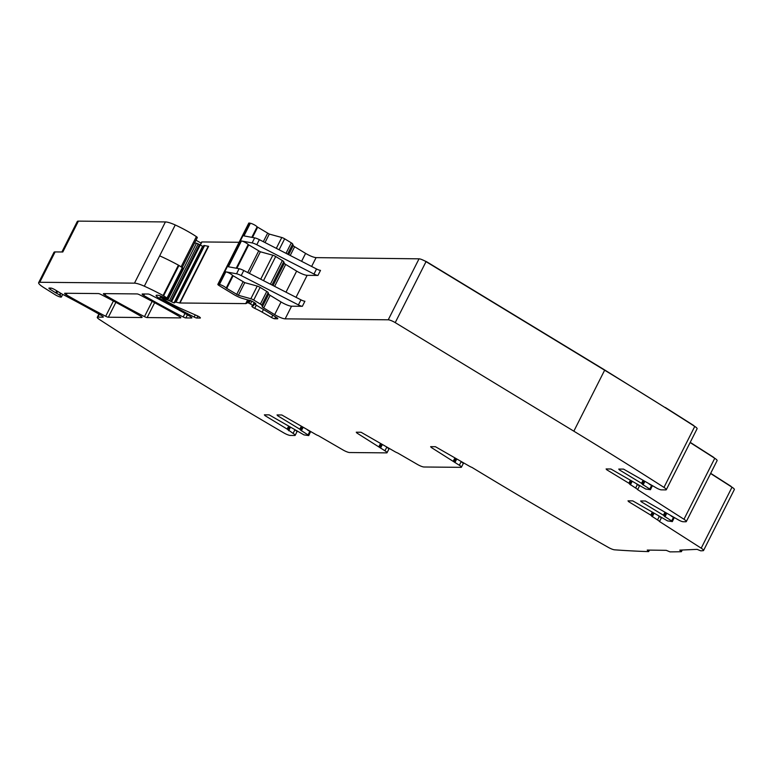<?xml version="1.0" encoding="UTF-8"?>
<svg xmlns="http://www.w3.org/2000/svg" width="773" height="773" viewBox="0 0 773 773"><rect width="100%" height="100%" fill="white"/><g stroke="black" fill="none" stroke-linecap="round" stroke-linejoin="round"><path stroke-width="1.16" d="M658.451 515.871L659.301 516.383L657.514 519.929A4.338 0.85 26.8 0 1 659.514 521.524L701.208 548.183A5.778 1.14 26.8 0 1 703.556 550.492A5.778 1.14 26.8 0 1 703.13 550.685A1734.593 341.521 26.8 0 1 700.782 550.84L697.101 549.361L679.805 550.125L681.274 551.709A1734.593 341.521 26.8 0 1 669.969 551.874L666.239 550.328L647.243 550.076L647.677 550.627L647.958 550.086M200.101 245.099L201.647 242.046A2.889 0.57 26.8 0 1 201.927 241.949L239.089 242.287M642.972 480.487L641.532 483.338L619.434 469.907L618.767 469.066L623.55 469.114L656.074 487.734A4.338 0.85 26.8 0 0 660.461 489.715A4.338 0.85 26.8 0 0 661.321 489.85L665.746 489.898A5.778 1.14 26.8 0 0 666.297 489.705A5.778 1.14 26.8 0 0 663.968 487.396A1167.955 229.958 26.8 0 0 573.837 431.179L395.225 322.621A5.778 1.14 26.8 0 0 388.239 319.8L419.034 258.829L316.08 257.631C313.5 257.361 310.002 255.95 305.596 253.399L301.596 261.313M419.034 258.829A5.778 1.14 26.8 0 1 426.029 261.651L604.641 370.209A1167.955 229.958 26.8 0 1 694.772 426.425A5.778 1.14 26.8 0 1 697.101 428.735L666.297 489.705M664.848 512.373L663.418 515.224L641.319 501.793L640.653 500.962L645.436 501.001L677.96 519.63A4.338 0.85 26.8 0 0 683.197 521.746L685.757 521.765A5.778 1.14 26.8 0 0 686.308 521.572A5.778 1.14 26.8 0 0 683.97 519.263L714.764 458.283L690.125 442.533M714.764 458.283A5.778 1.14 26.8 0 1 717.112 460.602L686.308 521.572M701.208 548.183L732.012 487.203L710.59 473.511M732.012 487.203A5.778 1.14 26.8 0 1 734.35 489.522L703.556 550.492M657.514 519.929L651.455 515.978L653.127 512.828M652.19 512.257L650.75 515.108L651.581 515.881M650.75 515.108L628.662 501.677L627.995 500.846L632.768 500.885L667.592 520.905L672.346 521.591L673.998 518.103M671.119 515.987L673.447 517.408L671.66 520.944L672.346 521.591M671.66 520.944L664.113 516.093L665.785 512.943M663.418 515.224L664.249 515.997M683.97 519.263L637.628 489.638L639.416 486.091A4.338 0.85 26.8 0 0 637.416 484.497L635.628 488.043A4.338 0.85 26.8 0 1 637.628 489.638M635.628 488.043L629.57 484.082L631.241 480.941M630.304 480.371L628.874 483.212L629.705 483.995M628.874 483.212L606.776 469.791L606.109 468.95L610.883 468.998L645.716 489.019L650.47 489.705L652.112 486.207M649.233 484.101L651.562 485.512L649.774 489.058L650.47 489.705M649.774 489.058L642.228 484.198L643.899 481.057M641.532 483.338L642.363 484.111M388.239 319.8L285.16 318.853A8.677 1.71 26.8 0 1 274.666 314.621L263.709 307.963A2.889 0.57 26.8 0 1 262.327 306.804L261.883 304.977L268.144 292.581L268.714 294.155A2.889 0.57 26.8 0 0 270.096 295.315L281.053 301.972A8.677 1.71 -153.2 0 0 291.547 306.205L302.359 306.301A4.338 0.85 26.8 0 1 298.397 304.9L241.215 275.584L243.766 270.521A5.778 1.14 26.8 0 0 239.089 268.724L228.383 266.772L241.418 240.963A4.338 0.85 26.8 0 1 245.225 242.461A4.338 0.85 26.8 0 1 248.172 244.548L260.356 251.785L272.84 255.216A2.889 0.57 26.8 0 1 275.7 256.52L282.348 260.559A2.889 0.57 26.8 0 1 283.739 261.718L284.309 263.284A2.889 0.57 26.8 0 0 285.691 264.443L296.648 271.11A8.677 1.71 -153.2 0 0 307.132 275.333L317.945 275.439A4.338 0.85 26.8 0 1 313.993 274.038L256.8 244.722L259.361 239.659A5.778 1.14 26.8 0 0 254.684 237.862L243.978 235.9L250.365 223.252A4.338 0.85 26.8 0 1 254.172 224.75A4.338 0.85 26.8 0 1 257.109 226.847L269.294 234.074L281.778 237.504A2.889 0.57 26.8 0 1 284.648 238.809L291.295 242.848A2.889 0.57 26.8 0 1 292.677 244.007L293.257 245.572A2.889 0.57 26.8 0 0 294.639 246.742L305.596 253.399M277.7 318.408L277.507 318.785A2.889 0.57 26.8 0 0 277.787 318.689A2.889 0.57 26.8 0 0 276.405 317.394L255.177 304.494L254.491 303.847L255.863 303.702L254.723 302.803A2.889 0.57 26.8 0 1 253.815 302.301L252.848 301.712A2.889 0.57 26.8 0 1 252.095 301.209L242.374 298.388A8.677 1.71 26.8 0 1 233.784 294.494L219.232 285.643A2.889 0.57 26.8 0 1 217.841 284.358A2.889 0.57 26.8 0 1 218.421 284.29L219.435 284.474A4.338 0.85 26.8 0 1 223.242 285.981A4.338 0.85 26.8 0 1 226.189 288.068L238.374 295.296L250.858 298.736A2.889 0.57 26.8 0 1 253.718 300.03L260.375 304.069A2.889 0.57 26.8 0 1 261.757 305.238M277.507 318.785L274.763 318.756A2.889 0.57 26.8 0 1 271.574 317.529L262.124 312.147L263.448 309.519M252.24 305.857L251.959 306.417A2.889 0.57 26.8 0 0 254.723 308.33A20.233 3.981 26.8 0 1 262.124 312.147M251.959 306.417A9.247 1.826 26.8 0 1 251.979 306.079A9.247 1.826 26.8 0 1 253.389 305.808L254.51 303.963M247.988 299.934L246.181 303.518L247.176 302.89A5.778 1.14 26.8 0 1 248.413 302.9L253.602 305.76M246.181 303.518A5.778 1.14 26.8 0 1 245.717 303.605L179.983 302.997A2.889 0.57 26.8 0 1 179.597 302.948L176.002 302.185A2.889 0.57 26.8 0 0 175.384 302.175L174.128 302.948L202.748 246.278L174.205 302.919M288.58 426.242L287.141 429.083L293.083 433.411A4.338 0.85 26.8 0 1 295.16 435.344A4.338 0.85 26.8 0 1 294.745 435.489L290.368 435.45A5.778 1.14 26.8 0 1 283.739 432.851A1167.955 229.958 26.8 0 1 99.504 319.549A5.778 1.14 26.8 0 1 97.282 317.307A5.778 1.14 26.8 0 1 97.833 317.123L103.012 317.172A2.889 0.57 26.8 0 0 103.292 317.075A2.889 0.57 26.8 0 0 101.64 315.626A210.469 41.442 26.8 0 0 63.946 295.025A5.778 1.14 26.8 0 0 62.971 294.542A2.889 0.57 26.8 0 1 61.705 293.856L54.941 289.749A3.469 0.686 26.8 0 0 50.738 288.058L49.211 288.039A2.889 0.57 26.8 0 0 48.931 288.136A2.889 0.57 26.8 0 0 50.197 289.353L55.753 292.822A2.889 0.57 26.8 0 0 56.68 293.354A5.778 1.14 26.8 0 1 59.521 295.064A5.778 1.14 26.8 0 0 59.888 295.325A4.628 0.908 26.8 0 1 61.434 296.958A4.628 0.908 26.8 0 1 55.173 294.716L43.665 287.498A11.566 2.28 26.8 0 1 38.65 282.657A11.566 2.28 26.8 0 1 39.761 282.28L134.483 283.15A14.455 2.85 26.8 0 1 144.319 286.194A54.931 10.812 26.8 0 1 163.084 295.508A2.889 0.57 26.8 0 1 163.625 295.817L167.596 298.417L166.9 298.861L163.345 297.18A6.938 1.362 26.8 0 0 157.547 295.218L156.687 295.209A5.778 1.14 26.8 0 0 156.136 295.402A5.778 1.14 26.8 0 0 159.567 298.368A202.371 39.848 26.8 0 0 194.168 317.085A2.889 0.57 26.8 0 0 196.835 318.032L200.101 318.061A2.889 0.57 26.8 0 0 200.381 317.974A2.889 0.57 26.8 0 0 197.386 315.838L181.781 308.949A31.799 6.261 26.8 0 1 164.137 299.769L161.142 297.45L170.804 301.325A2.889 0.57 26.8 0 1 171.529 301.808L174.128 302.948M167.596 298.417L182.93 268.057L167.606 298.388M295.16 435.344A4.338 0.85 26.8 0 1 295.151 435.363L296.948 431.807A4.338 0.85 26.8 0 1 296.938 431.817L296.958 431.798M287.141 429.083L265.042 415.652L264.376 414.821L269.159 414.869L303.982 434.89L308.736 435.576L310.388 432.078M307.499 429.972L309.828 431.382L308.041 434.928L308.736 435.576M308.041 434.928L300.494 430.068L302.175 426.928M301.238 426.358L299.798 429.199L300.629 429.981M299.798 429.199L277.7 415.768L277.043 414.937L281.816 414.985L315.162 434.107A4.338 0.85 26.8 0 0 318.428 435.711L343.057 449.983A5.778 1.14 26.8 0 0 349.599 452.534L386.626 452.872A4.338 0.85 26.8 0 0 387.041 452.727L388.829 449.19A4.338 0.85 26.8 0 1 388.819 449.2L388.838 449.181M647.677 550.627L648.547 551.593A1734.593 341.521 26.8 0 1 637.976 551.207A1734.593 341.521 26.8 0 1 635.628 551.091A1734.593 341.521 26.8 0 1 614.516 549.816A5.778 1.14 26.8 0 1 608.351 547.4A1167.955 229.958 26.8 0 1 575.199 528.461A1167.955 229.958 26.8 0 1 472.023 467.443A4.338 0.85 26.8 0 1 468.757 465.829L435.421 446.707L430.638 446.668L431.305 447.499L459.336 465.259A4.338 0.85 26.8 0 1 461.423 467.192A4.338 0.85 26.8 0 1 460.998 467.336L423.991 466.998A5.778 1.14 26.8 0 1 417.449 464.447L397.651 452.978A4.338 0.85 26.8 0 1 394.375 451.364L361.039 432.242L356.256 432.204L356.923 433.035L384.964 450.794A4.338 0.85 26.8 0 1 387.041 452.727M64.913 293.257L98.364 293.566A2.889 0.57 26.8 0 1 101.031 294.513A202.371 39.848 26.8 0 1 140.425 315.983A2.889 0.57 26.8 0 1 142.068 317.432A2.889 0.57 26.8 0 1 141.788 317.529L108.355 317.22A2.889 0.57 26.8 0 1 105.688 316.263A202.371 39.848 26.8 0 1 66.285 294.803A2.889 0.57 26.8 0 1 64.632 293.354A2.889 0.57 26.8 0 1 64.913 293.257M190.226 316.447A2.889 0.57 26.8 0 1 191.868 317.887A2.889 0.57 26.8 0 1 191.588 317.983L185.878 317.935A2.889 0.57 26.8 0 1 183.201 316.988A202.371 39.848 26.8 0 1 143.788 295.518A2.889 0.57 26.8 0 1 142.145 294.069A2.889 0.57 26.8 0 1 142.425 293.972L148.165 294.03A2.889 0.57 26.8 0 1 150.841 294.977A202.371 39.848 26.8 0 1 190.226 316.447M137.082 293.924A2.889 0.57 26.8 0 1 139.758 294.871A202.371 39.848 26.8 0 1 179.152 316.341A2.889 0.57 26.8 0 1 180.795 317.79A2.889 0.57 26.8 0 1 180.515 317.887L147.15 317.577A2.889 0.57 26.8 0 1 144.474 316.63A202.371 39.848 26.8 0 1 105.07 295.16A2.889 0.57 26.8 0 1 103.418 293.711A2.889 0.57 26.8 0 1 103.698 293.614L137.082 293.924M461.104 461.694L461.133 461.713A4.338 0.85 26.8 0 1 463.104 463.269A4.338 0.85 26.8 0 1 463.211 463.655A4.338 0.85 26.8 0 1 463.201 463.665L461.423 467.192M384.964 450.794L386.722 447.229A4.338 0.85 26.8 0 1 388.722 448.804A4.338 0.85 26.8 0 1 388.829 449.19M293.083 433.411L294.871 429.865A4.338 0.85 26.8 0 1 296.842 431.421A4.338 0.85 26.8 0 1 296.948 431.807M201.125 243.089A202.371 39.848 26.8 0 1 195.965 240.219M173.993 302.948L202.613 246.278L198.178 243.891L196.487 243.186L167.857 299.856M659.514 521.524L661.302 517.978A4.338 0.85 26.8 0 0 659.301 516.383M731.944 487.55L730.978 486.304L710.687 473.327M714.639 458.64L713.74 457.384L690.221 442.349M694.618 426.764L693.739 425.517L665.34 407.487M660.789 404.878L603.829 369.436L426.599 261.718L422 259.641M309.828 431.382L310.524 432.03M38.65 282.657L53.984 252.298A11.566 2.28 26.8 0 1 55.105 251.921L62.806 251.988L78.402 221.126L165.412 221.928A14.455 2.85 26.8 0 1 175.249 224.972A34.688 6.831 26.8 0 1 196.371 236.625A2.599 0.512 26.8 0 1 197.299 237.572A2.599 0.512 26.8 0 1 197.299 237.582L182.215 267.439M144.319 286.194L175.249 224.972M159.653 255.834A54.931 10.812 26.8 0 1 178.418 265.149A2.889 0.57 26.8 0 1 178.959 265.458L182.93 268.057M194.554 243.002L196.487 243.186M179.983 302.997L208.613 246.326L204.014 245.505L202.826 246.249M217.841 284.358L248.771 223.126A2.889 0.57 26.8 0 1 249.35 223.068L250.365 223.252M256.8 244.722A5.778 1.14 26.8 0 0 252.124 242.925L241.418 240.963M241.215 275.584A5.778 1.14 26.8 0 0 236.538 273.787L225.832 271.825A4.338 0.85 26.8 0 1 229.629 273.333A4.338 0.85 26.8 0 1 232.576 275.42L244.761 282.647L257.245 286.078A2.889 0.57 26.8 0 1 260.105 287.382L266.762 291.421A2.889 0.57 26.8 0 1 268.144 292.581M651.562 485.512L652.257 486.159M636.575 483.985L637.416 484.497M673.447 517.408L674.143 518.055M61.888 251.979L77.281 221.503A11.566 2.28 26.8 0 1 78.402 221.126M302.359 306.301L304.91 301.238A4.338 0.85 26.8 0 1 300.958 299.847L243.766 270.521M317.945 275.439L320.505 270.376A4.338 0.85 26.8 0 1 316.544 268.975L259.361 239.659M680.617 550.096L680.308 550.705M459.336 465.259L461.133 461.713M97.833 317.123L99.273 314.273M105.688 316.263L113.399 301.006M66.285 294.803L67.048 293.276M108.355 317.22L115.873 302.34M147.15 317.577L154.648 302.726M187.433 314.843L185.878 317.935M194.168 317.085L195.269 314.911M159.567 298.368L160.745 296.04M196.835 318.032L197.84 316.051M200.275 245.225L201.927 241.949M247.621 299.837L245.717 303.605M254.723 308.33L256.307 305.18M271.574 317.529L272.763 315.181M274.763 318.756L275.671 316.949M311.625 266.453L315.954 257.882M296.03 297.325L307.132 275.333M285.16 318.853L291.547 306.205M395.225 322.621L426.029 261.651M573.837 431.179L604.641 370.209M663.968 487.396L694.772 426.425M680.916 550.076L680.53 550.84M647.9 550.763L648.247 550.086M431.305 447.499L431.721 446.678M453.403 460.93L454.833 458.089M454.224 461.626L455.741 458.631M454.93 462.573L456.64 459.181M356.923 433.035L357.339 432.213M379.021 446.465L380.461 443.625M379.852 447.161L381.36 444.166L379.852 447.238M380.548 448.108L382.268 444.717M277.7 415.768L278.116 414.946M300.629 429.894L302.137 426.909M301.325 430.841L303.045 427.45M265.042 415.652L265.458 414.83M287.971 429.778L289.479 426.793L287.971 429.856M288.667 430.725L290.377 427.334M50.197 289.353L50.854 288.058M55.753 292.822L56.748 290.851M56.68 293.354L57.666 291.402M59.521 295.064L60.497 293.131M59.888 295.325L60.883 293.363M39.761 282.28L55.105 251.921M134.483 283.15L165.412 221.928M163.084 295.508L178.418 265.149M163.625 295.817L178.959 265.458M167.045 297.895L182.38 267.535M160.794 297.45L161.373 296.291M161.142 297.45L161.673 296.417M162.572 297.972L163.045 297.035M164.823 299.18L165.267 298.31M166.195 299.702L166.62 298.861M198.178 243.891L169.548 300.562M199.434 244.655L170.804 301.325M200.159 245.138L171.529 301.808M204.014 245.505L175.384 302.175M204.632 245.514L176.002 302.185M208.227 246.278L179.597 302.948M248.587 300.098L247.176 302.89M249.747 300.253L248.413 302.9M250.413 300.349L249.051 303.035M251.93 301.093L250.607 303.712M254.211 302.543L252.916 305.113M254.607 303.799L255.022 302.968M218.421 284.29L249.35 223.068M252.124 242.925L254.684 237.862M219.435 284.474L225.832 271.825M236.538 273.787L239.089 268.724M226.189 288.068L232.576 275.42M226.711 288.474L233.098 275.826M236.654 294.523L243.041 281.874M238.374 295.296L244.761 282.647M250.858 298.736L257.245 286.078M253.718 300.03L260.105 287.382M260.375 304.069L266.762 291.421M262.327 306.804L268.714 294.155M263.709 307.963L270.096 295.315M281.053 301.972L274.666 314.621M619.434 469.907L619.849 469.085M642.363 484.024L643.87 481.038M643.059 484.98L644.769 481.589M606.776 469.791L607.192 468.96M629.695 483.908L631.212 480.922M630.401 484.864L632.111 481.473M641.319 501.793L641.735 500.972M664.249 515.92L665.756 512.924M664.944 516.866L666.655 513.475M628.662 501.677L629.077 500.856M651.581 515.804L653.098 512.808M652.286 516.75L653.997 513.359M143.788 295.518L144.561 293.991M183.201 316.988L184.989 313.452M105.07 295.16L105.833 293.634M144.474 316.63L152.175 301.393M298.397 304.9L300.958 299.847M296.648 271.11L286 292.175M313.993 274.038L316.544 268.975M181.143 266.782L196.371 236.625M251.814 237.34L257.109 226.847M236.219 268.202L248.172 244.548M290.223 255.486L294.639 246.742M252.481 237.456L257.631 227.252M263.332 241.698L267.584 233.291M265.013 242.558L269.294 234.074M276.309 248.346L281.778 237.504M279.101 249.785L284.648 238.809M286.01 253.322L291.295 242.848M287.575 254.124L292.677 244.007M288.658 254.684L293.257 245.572M274.628 286.348L285.691 264.443M273.062 285.546L284.309 263.284M271.98 284.986L283.739 261.718M270.415 284.184L282.348 260.559M263.506 280.647L275.7 256.52M260.714 279.217L272.84 255.216M249.418 273.42L260.356 251.785M247.746 272.56L258.636 251.003M236.886 268.328L248.684 244.964M97.282 317.307L98.915 314.06M682.25 550.018L681.428 551.651M648.731 551.535L649.455 550.105M454.234 461.703L455.77 458.65M61.434 296.958L62.71 294.416M160.678 297.489L161.296 296.262M254.491 303.847L254.955 302.929"/></g></svg>
